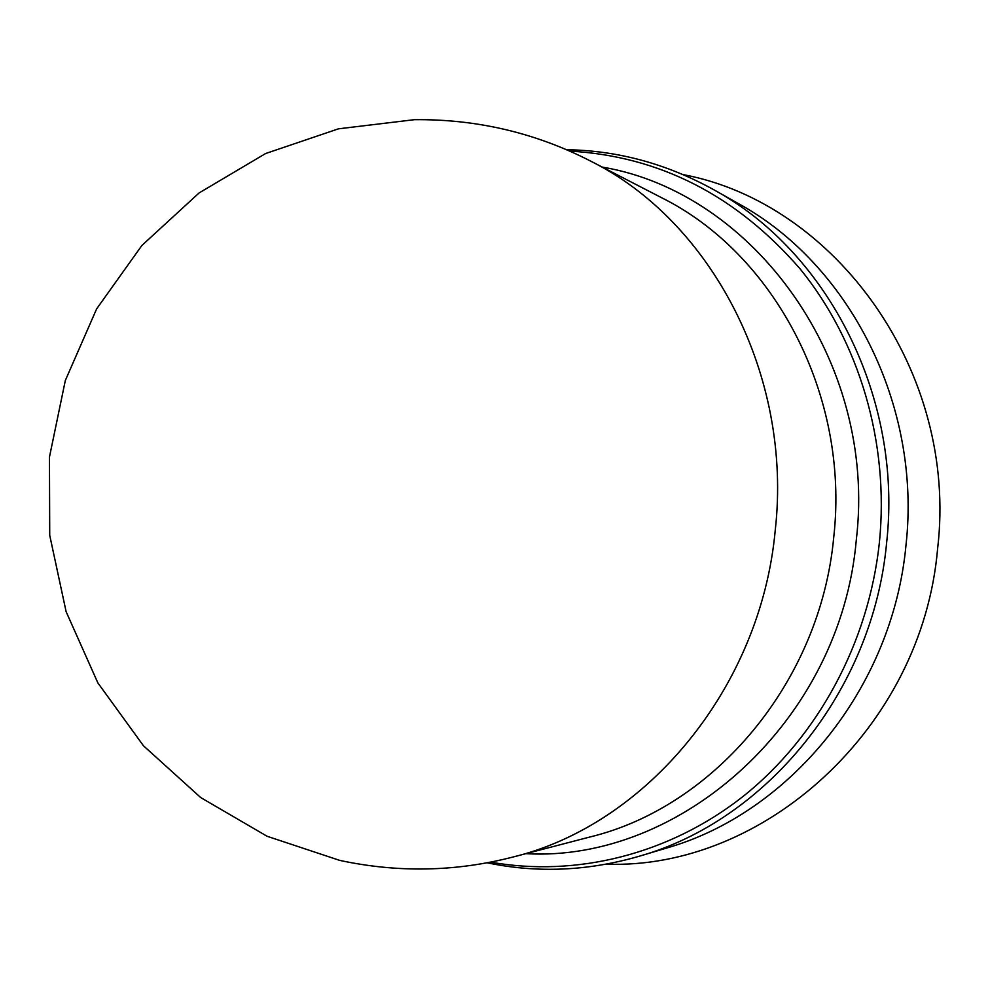 <?xml version="1.0" encoding="UTF-8"?>
<svg xmlns="http://www.w3.org/2000/svg" width="989" height="989" viewBox="0 0 989 989"><rect width="100%" height="100%" fill="white"/><g stroke="black" fill="none" stroke-linecap="round" stroke-linejoin="round"><path stroke-width="1.48" d="M512.661 857.104L590.124 836.941C714.355 806.876 820.45 681.903 833.739 537.212C849.811 395.056 774.09 253.444 661.307 197.565L590.161 160.861C535.247 132.773 476.673 119.039 414.416 119.681L338.448 128.83L265.608 153.53L199.11 192.929L141.909 245.445L96.625 308.889L65.323 380.493L49.45 457.091L49.722 535.321L66.127 611.709L97.849 682.88L143.417 745.718L200.693 797.554L267.104 836.274L339.684 860.381C397.875 872.879 455.533 871.791 512.661 857.104C645.78 825.024 760.689 688.678 775.228 530.401C792.832 374.893 711.054 220.609 590.161 160.861M525.839 853.68C681.025 862.519 840.761 721.055 856.326 539.673C877.54 361.269 753.581 192.435 602.264 167.104M490.631 862.136C575.746 877.342 669.194 854.817 743.592 796.021C817.619 736.854 868.861 642.751 879.419 542.12C889.383 442.578 859.169 341.341 800.039 268.798C736.199 195.365 659.44 156.138 569.775 151.119M487.169 862.791C537.373 873.287 588.121 871.086 639.438 856.177C766.537 820.314 872.928 691.138 886.614 542.899C902.969 397.306 827.867 251.688 713.625 189.653C666.858 163.828 617.828 150.513 566.549 149.71M639.438 856.177L665.993 848.228C789.642 813.292 892.758 688.381 905.986 545.174C921.773 404.513 848.921 263.643 737.794 203.252L713.625 189.653M606.442 864.151C763.261 869.961 922.168 728.658 937.609 548.697C958.601 371.716 835.408 203.215 683.201 174.62"/></g></svg>
